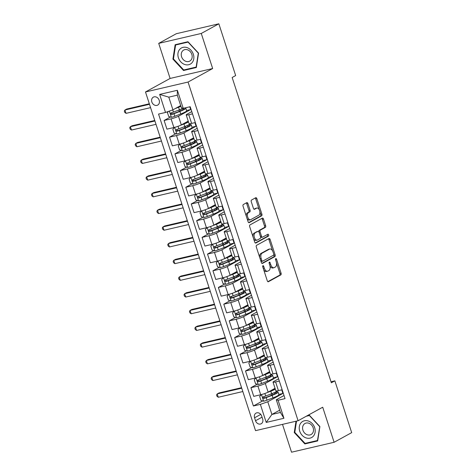 <?xml version="1.0" encoding="UTF-8"?>
<svg xmlns="http://www.w3.org/2000/svg" width="476" height="476" viewBox="0 0 476 476"><rect width="100%" height="100%" fill="white"/><g stroke="black" fill="none" stroke-linecap="round" stroke-linejoin="round"><path stroke-width="0.71" d="M262.936 265.673A0.976 0.535 76.9 0 0 262.752 266.852L267.28 280.786A1.392 0.768 76.9 0 0 268.285 281.762A1.392 0.768 76.9 0 0 268.399 281.721L280.822 274.896A1.392 0.768 76.9 0 0 281.084 273.206L276.556 259.271A0.976 0.535 76.9 0 0 275.854 258.587A0.976 0.535 76.9 0 0 275.777 258.617A0.976 0.535 76.9 0 0 275.592 259.801L276.175 261.604A4.451 2.457 76.9 0 1 275.33 267.012L274.295 267.583A4.451 2.457 76.9 0 1 273.944 267.72A4.451 2.457 76.9 0 1 270.725 264.602L270.136 262.8A0.976 0.535 76.9 0 0 269.434 262.115A0.976 0.535 76.9 0 0 269.356 262.145A0.976 0.535 76.9 0 0 269.172 263.329L269.761 265.132A4.451 2.457 76.9 0 1 268.91 270.541L267.875 271.112A4.451 2.457 76.9 0 1 267.524 271.249A4.451 2.457 76.9 0 1 264.305 268.125L263.722 266.322A0.976 0.535 76.9 0 0 263.014 265.644A0.976 0.535 76.9 0 0 262.936 265.673M151.838 101.989A4.534 3.737 -118.8 0 0 157.705 105.101A4.534 3.737 -118.8 0 0 159.204 100.269A4.534 3.737 -118.8 0 0 153.337 97.158A4.534 3.737 -118.8 0 0 151.838 101.989M247.925 203.561A1.392 0.768 76.9 0 0 246.919 202.586A1.392 0.768 76.9 0 0 246.806 202.627L243.319 204.543A1.392 0.768 76.9 0 0 243.057 206.233L248.085 221.709A1.392 0.768 76.9 0 0 249.091 222.685A1.392 0.768 76.9 0 0 249.204 222.643L261.627 215.818A1.392 0.768 76.9 0 0 261.889 214.123L256.861 198.653A1.392 0.768 76.9 0 0 255.856 197.677A1.392 0.768 76.9 0 0 255.743 197.719L251.536 200.033A1.392 0.768 76.9 0 0 251.268 201.723L253.422 208.345A1.392 0.768 76.9 0 0 254.428 209.321A1.392 0.768 76.9 0 0 254.541 209.279L256.629 208.131A3.719 2.053 76.9 0 1 256.921 208.018A3.719 2.053 76.9 0 1 259.694 210.898A3.719 2.053 76.9 0 1 258.908 215.146L250.727 219.638A3.719 2.053 76.9 0 1 250.43 219.751A3.719 2.053 76.9 0 1 247.657 216.872A3.719 2.053 76.9 0 1 248.448 212.623L249.811 211.874A1.392 0.768 76.9 0 0 250.073 210.184L247.925 203.561L246.77 203.829A1.392 0.768 76.9 0 0 246.199 202.96M212.665 68.532L201.271 33.457L218.847 23.8L176.287 33.719L158.71 43.376L170.105 78.445L145.489 91.969L188.05 82.05L212.665 68.532L170.105 78.445M282.5 424.366L291.544 452.2L334.104 442.281L322.71 407.212L298.095 420.736L188.05 82.05M334.104 442.281L351.687 432.625L334.86 380.854L331.01 381.752M218.847 23.8L235.668 75.571L232.151 77.505L331.344 382.787L334.86 380.854M256.57 245.33A1.392 0.768 76.9 0 0 256.308 247.02L261.336 262.496A1.392 0.768 76.9 0 0 262.341 263.466A1.392 0.768 76.9 0 0 262.454 263.424L274.878 256.6A1.392 0.768 76.9 0 0 275.14 254.91L270.112 239.434A1.392 0.768 76.9 0 0 269.107 238.458A1.392 0.768 76.9 0 0 269 238.506L256.57 245.33M254.708 242.1L249.68 226.63A1.392 0.768 76.9 0 1 249.948 224.934L262.371 218.109A1.392 0.768 76.9 0 1 262.484 218.067A1.392 0.768 76.9 0 1 263.49 219.043L265.638 225.666A1.392 0.768 76.9 0 1 265.376 227.355L260.336 230.122A1.392 0.768 76.9 0 0 260.075 231.812L261.502 236.209A1.392 0.768 76.9 0 0 262.508 237.185A1.392 0.768 76.9 0 0 262.615 237.143L267.863 234.257A0.976 0.535 76.9 0 1 267.94 234.228A0.976 0.535 76.9 0 1 268.666 234.983A0.976 0.535 76.9 0 1 268.458 236.096L255.826 243.034A1.392 0.768 76.9 0 1 255.719 243.075A1.392 0.768 76.9 0 1 254.708 242.1M262.663 419.076L261.711 416.137A4.391 3.618 -118.8 0 0 256.029 413.114A4.391 3.618 -118.8 0 0 254.577 417.797L255.529 420.736A4.391 3.618 -118.8 0 0 261.211 423.753A4.391 3.618 -118.8 0 0 262.663 419.076M145.489 91.969L255.535 430.649L298.095 420.736M279.668 410.181L271.903 414.453L280.412 412.466L276.288 399.775L278.079 400.251L285.035 398.626L190.186 106.707L183.224 108.326L181.439 107.856L177.31 95.158L168.801 97.146L172.925 109.837L180.696 105.565M278.079 400.251L283.934 418.285L266.221 422.414L260.36 404.374L267.774 401.756L282.893 393.45L281.721 389.844M262.663 400.911L253.405 405.998L260.36 404.374M253.405 405.998L158.55 114.073L165.511 112.455L159.65 94.415L177.364 90.291L183.224 108.326M201.271 33.457L158.71 43.376M267.774 401.756L271.903 414.453L266.221 422.414M170.414 117.007L164.113 120.47L171.068 118.845A5.664 0.72 -18 0 0 178.482 116.227L190.65 109.545L189.757 106.802M164.113 120.47L166.933 129.151L173.889 127.532A5.664 0.72 -18 0 0 181.302 124.914L188.216 121.118M175.84 133.702L169.533 137.171L176.495 135.547A5.664 0.72 -18 0 0 183.909 132.929L196.076 126.247L194.904 122.635M169.533 137.171L172.36 145.852L179.315 144.234A5.664 0.72 -18 0 0 186.729 141.616L193.643 137.814M181.267 150.404L174.96 153.867L181.921 152.249A5.664 0.72 -18 0 0 189.335 149.631L201.503 142.949L200.331 139.337M174.96 153.867L177.786 162.554L184.742 160.93A5.664 0.72 -18 0 0 192.155 158.318L199.069 154.516M186.693 167.106L180.386 170.569L187.348 168.95A5.664 0.72 -18 0 0 194.761 166.332L206.929 159.644L205.757 156.039M180.386 170.569L183.212 179.256L190.168 177.631A5.664 0.72 -18 0 0 197.582 175.013L204.496 171.217M192.12 183.807L185.813 187.27L192.774 185.646A5.664 0.72 -18 0 0 200.188 183.034L212.355 176.346L211.183 172.734M185.813 187.27L188.639 195.957L195.594 194.333A5.664 0.72 -18 0 0 203.008 191.715L209.922 187.919M197.546 200.509L191.239 203.972L198.2 202.348A5.664 0.72 -18 0 0 205.614 199.73L217.782 193.048L216.604 189.436M191.239 203.972L194.065 212.653L201.021 211.035A5.664 0.72 -18 0 0 208.434 208.417L215.348 204.615M202.972 217.205L196.665 220.674L203.627 219.049A5.664 0.72 -18 0 0 211.041 216.431L223.208 209.749L222.03 206.138M196.665 220.674L199.492 229.355L206.447 227.736A5.664 0.72 -18 0 0 213.861 225.118L220.775 221.316M208.399 233.906L202.092 237.369L209.053 235.751A5.664 0.72 -18 0 0 216.467 233.133L228.635 226.451L227.457 222.839M202.092 237.369L204.918 246.056L211.874 244.432A5.664 0.72 -18 0 0 219.287 241.814L226.201 238.018M213.825 250.608L207.518 254.071L214.48 252.453A5.664 0.72 -18 0 0 221.893 249.835L234.061 243.147L232.883 239.541M207.518 254.071L210.344 262.758L217.3 261.134A5.664 0.72 -18 0 0 224.714 258.516L231.628 254.72M219.252 267.31L212.945 270.773L219.906 269.148A5.664 0.72 -18 0 0 227.32 266.53L239.487 259.848L238.309 256.237M212.945 270.773L215.771 279.454L222.726 277.835A5.664 0.72 -18 0 0 230.14 275.217L237.054 271.421M224.678 284.005L218.371 287.474L225.332 285.85A5.664 0.72 -18 0 0 232.746 283.232L244.914 276.55L243.736 272.938M218.371 287.474L221.197 296.155L228.153 294.537A5.664 0.72 -18 0 0 235.566 291.919L242.48 288.117M230.104 300.707L223.797 304.17L230.759 302.552A5.664 0.72 -18 0 0 238.173 299.934L250.34 293.252L249.162 289.64M223.797 304.17L226.624 312.857L233.579 311.233A5.664 0.72 -18 0 0 240.993 308.621L247.907 304.818M235.531 317.409L229.224 320.872L236.185 319.253A5.664 0.72 -18 0 0 243.599 316.635L255.767 309.953L254.589 306.342M229.224 320.872L232.044 329.559L239.006 327.934A5.664 0.72 -18 0 0 246.419 325.316L253.333 321.52M240.957 334.11L234.65 337.573L241.612 335.955A5.664 0.72 -18 0 0 249.025 333.337L261.193 326.649L260.015 323.037M234.65 337.573L237.47 346.26L244.432 344.636A5.664 0.72 -18 0 0 251.846 342.018L258.76 338.222M246.384 350.812L240.077 354.275L247.038 352.651A5.664 0.72 -18 0 0 254.452 350.033L266.614 343.351L265.441 339.739M240.077 354.275L242.897 362.956L249.858 361.338A5.664 0.72 -18 0 0 257.272 358.72L264.186 354.917M251.81 367.508L245.503 370.977L252.464 369.352A5.664 0.72 -18 0 0 259.878 366.734L272.04 360.052L270.868 356.441M245.503 370.977L248.323 379.658L255.285 378.039A5.664 0.72 -18 0 0 262.698 375.421L269.612 371.619M257.236 384.209L250.929 387.672L257.891 386.054A5.664 0.72 -18 0 0 265.305 383.436L277.466 376.754L276.294 373.142M250.929 387.672L253.75 396.359L260.711 394.735A5.664 0.72 -18 0 0 268.125 392.117L275.039 388.321M284.029 395.526L276.288 399.775M278.603 378.825L273.813 381.454A5.664 0.72 -18 0 0 273.028 382.133A5.664 0.72 -18 0 0 275.604 381.925L279.329 381.056M273.176 362.123L268.387 364.753A5.664 0.72 -18 0 0 267.601 365.431A5.664 0.72 -18 0 0 270.178 365.223L273.902 364.36M267.75 345.421L262.96 348.051A5.664 0.72 -18 0 0 262.175 348.729A5.664 0.72 -18 0 0 264.751 348.527L268.476 347.658M262.324 328.72L257.534 331.35A5.664 0.72 -18 0 0 256.748 332.028A5.664 0.72 -18 0 0 259.325 331.826L263.05 330.957M256.897 312.024L252.107 314.648A5.664 0.72 -18 0 0 251.322 315.332A5.664 0.72 -18 0 0 253.898 315.124L257.623 314.255M251.471 295.322L246.681 297.952A5.664 0.72 -18 0 0 245.896 298.63A5.664 0.72 -18 0 0 248.472 298.422L252.197 297.554M246.044 278.621L241.261 281.251A5.664 0.72 -18 0 0 240.469 281.929A5.664 0.72 -18 0 0 243.046 281.721L246.77 280.858M240.618 261.919L235.834 264.549A5.664 0.72 -18 0 0 235.043 265.227A5.664 0.72 -18 0 0 237.619 265.025L241.344 264.156M235.192 245.217L230.408 247.847A5.664 0.72 -18 0 0 229.616 248.526A5.664 0.72 -18 0 0 232.193 248.323L235.917 247.455M229.765 228.522L224.981 231.152A5.664 0.72 -18 0 0 224.19 231.83A5.664 0.72 -18 0 0 226.766 231.622L230.491 230.753M224.339 211.82L219.555 214.45A5.664 0.72 -18 0 0 218.764 215.128A5.664 0.72 -18 0 0 221.34 214.92L225.065 214.057M218.912 195.118L214.129 197.748A5.664 0.72 -18 0 0 213.337 198.427A5.664 0.72 -18 0 0 215.914 198.224L219.638 197.356M213.486 178.417L208.702 181.047A5.664 0.72 -18 0 0 207.911 181.725A5.664 0.72 -18 0 0 210.487 181.523L214.212 180.654M208.06 161.721L203.276 164.345A5.664 0.72 -18 0 0 202.484 165.023A5.664 0.72 -18 0 0 205.061 164.821L208.785 163.952M202.633 145.019L197.849 147.649A5.664 0.72 -18 0 0 197.058 148.328A5.664 0.72 -18 0 0 199.634 148.119L203.359 147.251M197.207 128.318L192.423 130.948A5.664 0.72 -18 0 0 191.632 131.626A5.664 0.72 -18 0 0 194.208 131.418L197.933 130.555M191.78 111.616L186.997 114.246A5.664 0.72 -18 0 0 186.205 114.924A5.664 0.72 -18 0 0 188.782 114.722L192.506 113.853M282.893 393.45L278.811 394.402M273.028 382.133L275.848 390.814A5.664 0.72 -18 0 0 278.424 390.612L282.149 389.743M277.466 376.754L273.385 377.706M267.601 365.431L270.422 374.112A5.664 0.72 -18 0 0 272.998 373.91L276.723 373.041M262.175 348.729L264.995 357.416A5.664 0.72 -18 0 0 267.571 357.208L271.296 356.34M272.04 360.052L267.958 361.004M256.748 332.028L259.569 340.715A5.664 0.72 -18 0 0 262.145 340.507L265.87 339.644M266.614 343.351L262.532 344.303M251.322 315.332L254.142 324.013A5.664 0.72 -18 0 0 256.719 323.811L260.443 322.942M261.193 326.649L257.105 327.601M245.896 298.63L248.716 307.312A5.664 0.72 -18 0 0 251.292 307.109L255.017 306.241M255.767 309.953L251.679 310.899M240.469 281.929L243.29 290.616A5.664 0.72 -18 0 0 245.866 290.408L249.591 289.539M250.34 293.252L246.253 294.204M235.043 265.227L237.863 273.914A5.664 0.72 -18 0 0 240.44 273.706L244.164 272.837M244.914 276.55L240.826 277.502M229.616 248.526L232.443 257.213A5.664 0.72 -18 0 0 235.013 257.004L238.738 256.142M239.487 259.848L235.4 260.8M224.19 231.83L227.016 240.511A5.664 0.72 -18 0 0 229.587 240.309L233.311 239.44M234.061 243.147L229.973 244.099M218.764 215.128L221.59 223.809A5.664 0.72 -18 0 0 224.16 223.607L227.885 222.738M228.635 226.451L224.547 227.403M213.337 198.427L216.163 207.114A5.664 0.72 -18 0 0 218.734 206.905L222.459 206.037M223.208 209.749L219.121 210.701M207.911 181.725L210.737 190.412A5.664 0.72 -18 0 0 213.308 190.204L217.032 189.335M217.782 193.048L213.694 194M202.484 165.023L205.311 173.71A5.664 0.72 -18 0 0 207.881 173.508L211.606 172.639M212.355 176.346L208.268 177.298M197.058 148.328L199.884 157.009A5.664 0.72 -18 0 0 202.455 156.806L206.179 155.938M206.929 159.644L202.841 160.596M191.632 131.626L194.458 140.307A5.664 0.72 -18 0 0 197.028 140.105L200.753 139.236M201.503 142.949L197.415 143.901M186.205 114.924L189.031 123.611A5.664 0.72 -18 0 0 191.602 123.403L195.327 122.534M196.076 126.247L191.989 127.199M190.65 109.545L186.562 110.497M172.925 109.837L165.511 112.455M280.412 412.466L283.934 418.285M159.65 94.415L168.801 97.146M177.364 90.291L177.31 95.158M296.001 421.224L294.257 432.523L304.854 443.924L317.67 440.937L319.89 426.555L309.293 415.155L307.49 415.572M175.144 44.72L172.925 59.107L183.522 70.507L196.338 67.521L198.557 53.133L187.96 41.733L175.144 44.72M306.354 443.096L304.854 443.924M294.817 432.22L294.257 432.523M185.021 69.68L183.522 70.507M173.484 58.798L172.925 59.107M263.609 269.493A4.451 2.457 76.9 0 0 266.376 271.516L267.524 271.249M269.94 265.786A4.451 2.457 76.9 0 0 272.796 267.988L273.944 267.72M267.851 281.655L279.674 275.164A1.392 0.768 76.9 0 0 279.936 273.474L276.467 262.794M272.635 251.001L268.964 239.702A1.392 0.768 76.9 0 0 268.393 238.833M261.907 263.359L273.73 256.867A1.392 0.768 76.9 0 0 273.992 255.178L273.789 254.559M261.836 260.521A0.976 0.535 76.9 0 0 262.538 261.205A0.976 0.535 76.9 0 0 262.615 261.175L273.522 255.184A0.976 0.535 76.9 0 0 273.706 254L273.087 252.096A4.451 2.457 76.9 0 0 269.868 248.978A4.451 2.457 76.9 0 0 269.517 249.115L262.062 253.208A4.451 2.457 76.9 0 0 261.217 258.617L261.836 260.521L260.777 260.765M260.937 261.259A0.976 0.535 76.9 0 0 261.389 261.473A0.976 0.535 76.9 0 0 261.467 261.443L262.454 261.211M269.868 248.978L268.72 249.245A4.451 2.457 76.9 0 0 268.369 249.382L269.517 249.115M259.777 257.7A4.451 2.457 76.9 0 1 260.913 253.476L268.369 249.382M258.849 231.812A1.392 0.768 76.9 0 1 259.188 230.39L264.228 227.623A1.392 0.768 76.9 0 0 264.489 225.933L262.335 219.311A1.392 0.768 76.9 0 0 261.764 218.442M260.604 237.012A1.392 0.768 76.9 0 0 261.354 237.453A1.392 0.768 76.9 0 0 261.467 237.411M255.279 242.968L267.31 236.364A0.976 0.535 76.9 0 0 267.571 235.578A0.976 0.535 76.9 0 0 267.173 234.638M255.106 232.996A3.719 2.053 76.9 0 0 254.321 237.244A3.719 2.053 76.9 0 0 257.094 240.124A3.719 2.053 76.9 0 0 257.385 240.011L260.271 238.428A1.392 0.768 76.9 0 0 260.533 236.739L259.105 232.347A1.392 0.768 76.9 0 0 258.099 231.372A1.392 0.768 76.9 0 0 257.992 231.413L253.958 233.264A3.719 2.053 76.9 0 0 253.042 236.959M253.559 238.565A3.719 2.053 76.9 0 0 255.939 240.392L257.094 240.124M257.07 231.628A1.392 0.768 76.9 0 0 256.951 231.639A1.392 0.768 76.9 0 0 256.838 231.681L257.992 231.413M253.958 233.264L256.838 231.681M246.336 216.324A3.719 2.053 76.9 0 1 247.3 212.891L248.662 212.141A1.392 0.768 76.9 0 0 248.924 210.451L246.77 203.829M247.014 218.413A3.719 2.053 76.9 0 0 249.281 220.019L250.43 219.751M256.921 208.018L255.773 208.286A3.719 2.053 76.9 0 0 255.475 208.399L256.629 208.131M253.994 209.214L255.475 208.399M259.188 209.624L255.713 198.92A1.392 0.768 76.9 0 0 255.142 198.052M248.656 222.578L260.473 216.086A1.392 0.768 76.9 0 0 260.741 214.39L259.866 211.713M261.526 394.533L259.658 396.407L260.961 400.411L263.692 401.214A3.754 0.476 -18 0 0 267.024 400.167L272.986 397.871A10.835 1.38 -18 0 0 278.882 394.616L278.055 392.081A10.835 1.38 -18 0 0 275.658 391.974M261.651 394.503A3.754 0.476 -18 0 0 264.335 393.682M267.006 392.658L270.814 391.195A10.835 1.38 -18 0 0 275.318 389.172M269.124 391.57L270.065 391.207A8.996 1.148 -18 0 0 274.961 388.505A8.996 1.148 -18 0 0 274.878 388.41M277.401 390.82A10.835 1.38 162 0 1 271.635 393.729L265.679 396.026A3.754 0.476 162 0 1 263.299 396.823C262.472 397.627 262.645 398.162 263.817 398.424A3.754 0.476 -18 0 0 266.203 397.633L272.159 395.336A10.835 1.38 -18 0 0 278.055 392.081M274.509 392.533A8.996 1.148 162 0 1 276.306 392.646A8.996 1.148 162 0 1 271.409 395.348L264.829 397.871L263.668 397.168M241.743 388.202L217.205 393.92L218.288 397.258L242.825 391.54M218.288 397.258L216.996 396.312L216.562 394.979L217.205 393.92L218.966 392.95L241.576 387.684M256.1 377.831L254.232 379.705L255.535 383.71L258.266 384.513A3.754 0.476 -18 0 0 261.598 383.472L267.56 381.175A10.835 1.38 -18 0 0 273.456 377.92L272.629 375.38A10.835 1.38 -18 0 0 270.231 375.272M256.225 377.801A3.754 0.476 -18 0 0 258.908 376.98M261.58 375.963L265.388 374.493A10.835 1.38 -18 0 0 269.892 372.476M263.698 374.868L264.638 374.511A8.996 1.148 -18 0 0 269.535 371.804A8.996 1.148 -18 0 0 269.452 371.708M271.974 374.124A10.835 1.38 162 0 1 266.209 377.034L260.253 379.33A3.754 0.476 162 0 1 257.873 380.122C257.046 380.925 257.219 381.46 258.391 381.722A3.754 0.476 -18 0 0 260.777 380.931L266.733 378.634A10.835 1.38 -18 0 0 272.629 375.38M269.083 375.832A8.996 1.148 162 0 1 270.88 375.951A8.996 1.148 162 0 1 265.983 378.652L259.402 381.169L258.242 380.467M236.316 371.5L211.778 377.218L212.861 380.556L237.405 374.838M212.861 380.556L211.57 379.616L211.136 378.277L211.778 377.218L213.54 376.254L236.15 370.982M250.673 361.129L248.805 363.004L250.108 367.014L252.839 367.811A3.754 0.476 -18 0 0 256.171 366.77L262.133 364.473A10.835 1.38 -18 0 0 268.03 361.219L267.203 358.678A10.835 1.38 -18 0 0 264.805 358.571M250.798 361.1A3.754 0.476 -18 0 0 253.482 360.284M256.153 359.261L259.961 357.791A10.835 1.38 -18 0 0 264.466 355.774M258.272 358.172L259.212 357.809A8.996 1.148 -18 0 0 264.109 355.108A8.996 1.148 -18 0 0 264.025 355.007M266.548 357.422A10.835 1.38 162 0 1 260.783 360.332L254.827 362.629A3.754 0.476 162 0 1 252.447 363.42C251.62 364.223 251.792 364.759 252.964 365.027A3.754 0.476 -18 0 0 255.35 364.229L261.306 361.933A10.835 1.38 -18 0 0 267.203 358.678M263.656 359.13A8.996 1.148 162 0 1 265.453 359.249A8.996 1.148 162 0 1 260.556 361.95L253.976 364.467L252.815 363.771M230.89 354.798L206.352 360.516L207.435 363.854L231.979 358.142M207.435 363.854L206.144 362.914L205.709 361.576L206.352 360.516L208.113 359.553L230.723 354.281M245.247 344.434L243.379 346.302L244.682 350.312L247.413 351.11A3.754 0.476 -18 0 0 250.745 350.068L256.707 347.772A10.835 1.38 -18 0 0 262.603 344.517L261.776 341.976A10.835 1.38 -18 0 0 259.378 341.869M245.372 344.398A3.754 0.476 -18 0 0 248.055 343.583M250.727 342.559L254.535 341.09A10.835 1.38 -18 0 0 259.039 339.073M252.845 341.47L253.785 341.108A8.996 1.148 -18 0 0 258.682 338.406A8.996 1.148 -18 0 0 258.599 338.311M261.122 340.721A10.835 1.38 162 0 1 255.356 343.63L249.4 345.927A3.754 0.476 162 0 1 247.02 346.718C246.193 347.522 246.366 348.057 247.538 348.325A3.754 0.476 -18 0 0 249.924 347.528L255.88 345.231A10.835 1.38 -18 0 0 261.776 341.976M258.23 342.428A8.996 1.148 162 0 1 260.027 342.547A8.996 1.148 162 0 1 255.13 345.249L248.549 347.766L247.389 347.069M225.463 338.097L200.926 343.815L202.014 347.159L226.552 341.441M202.014 347.159L200.717 346.213L200.283 344.88L200.926 343.815L202.687 342.851L225.297 337.585M239.821 327.732L237.952 329.6L239.255 333.611L241.986 334.414A3.754 0.476 -18 0 0 245.319 333.367L251.28 331.07A10.835 1.38 -18 0 0 257.177 327.815L256.35 325.281A10.835 1.38 -18 0 0 253.952 325.173M239.946 327.702A3.754 0.476 -18 0 0 242.629 326.881M245.301 325.858L249.109 324.394A10.835 1.38 -18 0 0 253.613 322.371M247.419 324.769L248.359 324.406A8.996 1.148 -18 0 0 253.256 321.705A8.996 1.148 -18 0 0 253.172 321.609M255.695 324.019A10.835 1.38 162 0 1 249.93 326.929L243.974 329.225A3.754 0.476 162 0 1 241.594 330.023C240.767 330.826 240.939 331.355 242.111 331.623A3.754 0.476 -18 0 0 244.497 330.832L250.453 328.535A10.835 1.38 -18 0 0 256.35 325.281M252.804 325.733A8.996 1.148 162 0 1 254.6 325.846A8.996 1.148 162 0 1 249.704 328.547L243.123 331.07L241.963 330.368M220.037 321.401L195.499 327.119L196.588 330.457L221.126 324.739M196.588 330.457L195.291 329.511L194.857 328.178L195.499 327.119L197.26 326.149L219.87 320.883M301.028 422.813A9.205 7.586 -118.8 0 0 302.147 435.314A9.205 7.586 -118.8 0 0 313.392 436.111A9.205 7.586 -118.8 0 0 312.274 423.61A9.205 7.586 -118.8 0 0 301.028 422.813M303.813 424.455A6.301 5.194 -118.8 0 0 303.991 432.291A6.301 5.194 -118.8 0 0 311.078 434.528A6.301 5.194 -118.8 0 0 312.28 433.559A6.301 5.194 -118.8 0 0 312.101 425.717A6.301 5.194 -118.8 0 0 305.009 423.479A6.301 5.194 -118.8 0 0 303.813 424.455M319.812 426.472L317.48 440.508L305.062 443.4L294.793 432.357L296.53 421.099M306.27 416.244L309.364 415.524L319.634 426.567M193.357 54.3A9.205 7.586 -118.8 0 0 183.058 47.356A9.205 7.586 -118.8 0 0 178.405 57.786A9.205 7.586 -118.8 0 0 188.704 64.724A9.205 7.586 -118.8 0 0 193.357 54.3M191.834 54.395A6.301 5.194 -118.8 0 0 183.676 50.063A6.301 5.194 -118.8 0 0 181.594 56.775A6.301 5.194 -118.8 0 0 189.745 61.106A6.301 5.194 -118.8 0 0 191.834 54.395M183.73 69.978L173.46 58.935L175.614 45L188.032 42.102L198.302 53.145L196.148 67.086L183.73 69.978M176.834 44.328L175.614 45M234.394 311.03L232.526 312.905L233.829 316.909L236.56 317.712A3.754 0.476 -18 0 0 239.892 316.671L245.854 314.368A10.835 1.38 -18 0 0 251.75 311.114L250.923 308.579A10.835 1.38 -18 0 0 248.526 308.472M234.519 311.001A3.754 0.476 -18 0 0 237.203 310.179M239.874 309.156L243.682 307.692A10.835 1.38 -18 0 0 248.186 305.669M241.992 308.067L242.933 307.704A8.996 1.148 -18 0 0 247.829 305.003A8.996 1.148 -18 0 0 247.746 304.908M250.269 307.323A10.835 1.38 162 0 1 244.503 310.227L238.547 312.524A3.754 0.476 162 0 1 236.167 313.321C235.34 314.124 235.513 314.66 236.685 314.922A3.754 0.476 -18 0 0 239.071 314.13L245.027 311.834A10.835 1.38 -18 0 0 250.923 308.579M247.377 309.031A8.996 1.148 162 0 1 249.174 309.144A8.996 1.148 162 0 1 244.277 311.845L237.697 314.368L236.542 313.666M214.611 304.7L190.073 310.417L191.162 313.755L215.699 308.037M191.162 313.755L189.864 312.815L189.43 311.477L190.073 310.417L191.834 309.448L214.444 304.182M228.968 294.329L227.1 296.203L228.403 300.213L231.134 301.01A3.754 0.476 -18 0 0 234.472 299.969L240.428 297.673A10.835 1.38 -18 0 0 246.324 294.418L245.497 291.877A10.835 1.38 -18 0 0 243.099 291.77M229.093 294.299A3.754 0.476 -18 0 0 231.776 293.484M234.448 292.46L238.256 290.991A10.835 1.38 -18 0 0 242.76 288.974M236.566 291.366L237.506 291.009A8.996 1.148 -18 0 0 242.403 288.307A8.996 1.148 -18 0 0 242.32 288.206M244.843 290.622A10.835 1.38 162 0 1 239.077 293.531L233.121 295.828A3.754 0.476 162 0 1 230.741 296.619C229.914 297.423 230.086 297.958 231.259 298.226A3.754 0.476 -18 0 0 233.645 297.429L239.601 295.132A10.835 1.38 -18 0 0 245.497 291.877M241.951 292.329A8.996 1.148 162 0 1 243.748 292.448A8.996 1.148 162 0 1 238.851 295.15L232.27 297.667L231.116 296.97M209.184 287.998L184.646 293.716L185.735 297.054L210.273 291.336M185.735 297.054L184.438 296.114L184.004 294.775L184.646 293.716L186.408 292.752L209.018 287.48M223.541 277.627L221.673 279.501L222.976 283.512L225.713 284.309A3.754 0.476 -18 0 0 229.045 283.268L235.001 280.971A10.835 1.38 -18 0 0 240.898 277.716L240.071 275.176A10.835 1.38 -18 0 0 237.673 275.068M223.666 277.597A3.754 0.476 -18 0 0 226.35 276.782M229.021 275.759L232.829 274.289A10.835 1.38 -18 0 0 237.334 272.272M231.14 274.67L232.08 274.307A8.996 1.148 -18 0 0 236.977 271.606A8.996 1.148 -18 0 0 236.893 271.504M239.416 273.92A10.835 1.38 162 0 1 233.651 276.83L227.695 279.126A3.754 0.476 162 0 1 225.315 279.918C224.488 280.721 224.66 281.256 225.832 281.524A3.754 0.476 -18 0 0 228.218 280.727L234.174 278.43A10.835 1.38 -18 0 0 240.071 275.176M236.524 275.628A8.996 1.148 162 0 1 238.321 275.747A8.996 1.148 162 0 1 233.424 278.448L226.844 280.965L225.689 280.269M203.758 271.296L179.22 277.014L180.309 280.358L204.847 274.64M180.309 280.358L179.012 279.412L178.577 278.073L179.22 277.014L180.981 276.05L203.591 270.779M218.115 260.931L216.247 262.8L217.55 266.81L220.287 267.607A3.754 0.476 -18 0 0 223.619 266.566L229.575 264.269A10.835 1.38 -18 0 0 235.471 261.015L234.644 258.474A10.835 1.38 -18 0 0 232.246 258.367M218.24 260.902A3.754 0.476 -18 0 0 220.923 260.08M223.595 259.057L227.403 257.587A10.835 1.38 -18 0 0 231.907 255.57M225.713 257.968L226.653 257.605A8.996 1.148 -18 0 0 231.55 254.904A8.996 1.148 -18 0 0 231.467 254.809M233.99 257.219A10.835 1.38 162 0 1 228.23 260.128L222.268 262.425A3.754 0.476 162 0 1 219.888 263.222C219.061 264.025 219.234 264.555 220.406 264.823A3.754 0.476 -18 0 0 222.792 264.031L228.748 261.729A10.835 1.38 -18 0 0 234.644 258.474M231.098 258.926A8.996 1.148 162 0 1 232.895 259.045A8.996 1.148 162 0 1 227.998 261.746L221.423 264.269L220.263 263.567M198.331 254.595L173.794 260.312L174.882 263.656L199.42 257.938M174.882 263.656L173.585 262.71L173.151 261.378L173.794 260.312L175.555 259.349L198.165 254.083M212.689 244.23L210.82 246.104L212.123 250.108L214.86 250.911A3.754 0.476 -18 0 0 218.192 249.864L224.148 247.568A10.835 1.38 -18 0 0 230.045 244.313L229.218 241.778A10.835 1.38 -18 0 0 226.82 241.671M212.814 244.2A3.754 0.476 -18 0 0 215.497 243.379M218.169 242.355L221.977 240.892A10.835 1.38 -18 0 0 226.481 238.869M220.287 241.267L221.227 240.904A8.996 1.148 -18 0 0 226.124 238.202A8.996 1.148 -18 0 0 226.04 238.107M228.563 240.517A10.835 1.38 162 0 1 222.804 243.426L216.842 245.723A3.754 0.476 162 0 1 214.462 246.52C213.635 247.324 213.807 247.859 214.979 248.121A3.754 0.476 -18 0 0 217.365 247.33L223.321 245.033A10.835 1.38 -18 0 0 229.218 241.778M225.672 242.23A8.996 1.148 162 0 1 227.469 242.344A8.996 1.148 162 0 1 222.572 245.045L215.997 247.568L214.837 246.865M192.905 237.899L168.367 243.617L169.456 246.955L193.994 241.237M169.456 246.955L168.159 246.009L167.725 244.676L168.367 243.617L170.128 242.647L192.738 237.381M207.262 227.528L205.394 229.402L206.697 233.407L209.434 234.21A3.754 0.476 -18 0 0 212.766 233.169L218.722 230.872A10.835 1.38 -18 0 0 224.618 227.611L223.791 225.077A10.835 1.38 -18 0 0 221.394 224.97M207.387 227.498A3.754 0.476 -18 0 0 210.071 226.677M212.742 225.654L216.55 224.19A10.835 1.38 -18 0 0 221.054 222.173M214.86 224.565L215.801 224.202A8.996 1.148 -18 0 0 220.697 221.501A8.996 1.148 -18 0 0 220.614 221.405M223.137 223.821A10.835 1.38 162 0 1 217.377 226.725L211.415 229.027A3.754 0.476 162 0 1 209.035 229.819C208.208 230.622 208.381 231.157 209.553 231.419A3.754 0.476 -18 0 0 211.939 230.628L217.895 228.331A10.835 1.38 -18 0 0 223.791 225.077M220.245 225.529A8.996 1.148 162 0 1 222.042 225.642A8.996 1.148 162 0 1 217.145 228.349L210.57 230.866L209.41 230.164M187.479 221.197L162.941 226.915L164.03 230.253L188.567 224.535M164.03 230.253L162.732 229.313L162.298 227.974L162.941 226.915L164.702 225.951L187.312 220.68M201.836 210.826L199.968 212.701L201.271 216.711L204.008 217.508A3.754 0.476 -18 0 0 207.34 216.467L213.296 214.17A10.835 1.38 -18 0 0 219.192 210.916L218.365 208.375A10.835 1.38 -18 0 0 215.967 208.268M201.961 210.797A3.754 0.476 -18 0 0 204.644 209.981M207.316 208.958L211.124 207.488A10.835 1.38 -18 0 0 215.628 205.471M209.434 207.869L210.374 207.506A8.996 1.148 -18 0 0 215.271 204.805A8.996 1.148 -18 0 0 215.188 204.704M217.71 207.12A10.835 1.38 162 0 1 211.951 210.029L205.989 212.326A3.754 0.476 162 0 1 203.609 213.117C202.782 213.92 202.954 214.456 204.133 214.724A3.754 0.476 -18 0 0 206.513 213.926L212.469 211.63A10.835 1.38 -18 0 0 218.365 208.375M214.819 208.827A8.996 1.148 162 0 1 216.616 208.946A8.996 1.148 162 0 1 211.719 211.647L205.144 214.164L203.984 213.468M182.052 204.496L157.514 210.214L158.603 213.551L183.141 207.839M158.603 213.551L157.306 212.611L156.872 211.273L157.514 210.214L159.276 209.25L181.886 203.978M196.41 194.131L194.541 195.999L195.844 200.009L198.581 200.807A3.754 0.476 -18 0 0 201.913 199.765L207.869 197.469A10.835 1.38 -18 0 0 213.766 194.214L212.939 191.673A10.835 1.38 -18 0 0 210.541 191.566M196.534 194.095A3.754 0.476 -18 0 0 199.224 193.28M201.889 192.256L205.697 190.787A10.835 1.38 -18 0 0 210.202 188.77M204.008 191.168L204.948 190.805A8.996 1.148 -18 0 0 209.845 188.103A8.996 1.148 -18 0 0 209.761 188.008M212.284 190.418A10.835 1.38 162 0 1 206.525 193.327L200.563 195.624A3.754 0.476 162 0 1 198.183 196.415C197.356 197.219 197.528 197.754 198.706 198.022A3.754 0.476 -18 0 0 201.086 197.225L207.042 194.928A10.835 1.38 -18 0 0 212.939 191.673M209.392 192.125A8.996 1.148 162 0 1 211.189 192.245A8.996 1.148 162 0 1 206.292 194.946L199.718 197.463L198.557 196.766M176.626 187.794L152.088 193.512L153.177 196.856L177.715 191.138M153.177 196.856L151.88 195.91L151.445 194.577L152.088 193.512L153.849 192.548L176.459 187.276M190.983 177.429L189.115 179.297L190.418 183.308L193.155 184.105A3.754 0.476 -18 0 0 196.487 183.064L202.443 180.767A10.835 1.38 -18 0 0 208.339 177.512L207.512 174.972A10.835 1.38 -18 0 0 205.114 174.865M191.108 177.399A3.754 0.476 -18 0 0 193.797 176.578M196.463 175.555L200.271 174.085A10.835 1.38 -18 0 0 204.775 172.068M198.581 174.466L199.521 174.103A8.996 1.148 -18 0 0 204.418 171.402A8.996 1.148 -18 0 0 204.335 171.306M206.858 173.716A10.835 1.38 162 0 1 201.098 176.626L195.136 178.922A3.754 0.476 162 0 1 192.756 179.72C191.929 180.523 192.102 181.053 193.28 181.32A3.754 0.476 -18 0 0 195.66 180.529L201.616 178.232A10.835 1.38 -18 0 0 207.512 174.972M203.966 175.424A8.996 1.148 162 0 1 205.763 175.543A8.996 1.148 162 0 1 200.866 178.244L194.291 180.767L193.131 180.065M171.199 171.098L146.662 176.816L147.75 180.154L172.288 174.436M147.75 180.154L146.453 179.208L146.019 177.875L146.662 176.816L148.423 175.846L171.033 170.581M185.557 160.727L183.688 162.602L184.991 166.606L187.728 167.409A3.754 0.476 -18 0 0 191.06 166.362L197.016 164.065A10.835 1.38 -18 0 0 202.913 160.811L202.086 158.276A10.835 1.38 -18 0 0 199.688 158.169M185.682 160.698A3.754 0.476 -18 0 0 188.371 159.876M191.037 158.853L194.845 157.389A10.835 1.38 -18 0 0 199.349 155.366M193.155 157.764L194.095 157.401A8.996 1.148 -18 0 0 198.992 154.7A8.996 1.148 -18 0 0 198.909 154.605M201.431 157.02A10.835 1.38 162 0 1 195.672 159.924L189.716 162.221A3.754 0.476 162 0 1 187.33 163.018C186.503 163.821 186.675 164.357 187.853 164.619A3.754 0.476 -18 0 0 190.233 163.827L196.189 161.531A10.835 1.38 -18 0 0 202.086 158.276M198.54 158.728A8.996 1.148 162 0 1 200.336 158.841A8.996 1.148 162 0 1 195.44 161.542L188.865 164.065L187.705 163.363M165.773 154.397L141.235 160.114L142.324 163.452L166.862 157.734M142.324 163.452L141.027 162.512L140.593 161.174L141.235 160.114L142.996 159.145L165.606 153.879M180.13 144.026L178.262 145.9L179.565 149.904L182.302 150.708A3.754 0.476 -18 0 0 185.634 149.666L191.59 147.37A10.835 1.38 -18 0 0 197.486 144.115L196.665 141.574A10.835 1.38 -18 0 0 194.262 141.467M180.255 143.996A3.754 0.476 -18 0 0 182.945 143.181M185.61 142.157L189.418 140.688A10.835 1.38 -18 0 0 193.922 138.671M187.728 141.063L188.669 140.706A8.996 1.148 -18 0 0 193.565 137.998A8.996 1.148 -18 0 0 193.482 137.903M196.005 140.319A10.835 1.38 162 0 1 190.245 143.228L184.289 145.525A3.754 0.476 162 0 1 181.903 146.316C181.076 147.12 181.249 147.655 182.427 147.917A3.754 0.476 -18 0 0 184.807 147.126L190.763 144.829A10.835 1.38 -18 0 0 196.665 141.574M193.113 142.026A8.996 1.148 162 0 1 194.91 142.145A8.996 1.148 162 0 1 190.013 144.847L183.439 147.364L182.278 146.662M160.347 137.695L135.809 143.413L136.898 146.751L161.435 141.033M136.898 146.751L135.601 145.811L135.166 144.472L135.809 143.413L137.57 142.449L160.18 137.177M174.704 127.324L172.836 129.198L174.139 133.209L176.876 134.006A3.754 0.476 -18 0 0 180.208 132.965L186.164 130.668A10.835 1.38 -18 0 0 192.06 127.413L191.239 124.873A10.835 1.38 -18 0 0 188.841 124.766M174.829 127.294A3.754 0.476 -18 0 0 177.518 126.479M180.19 125.456L183.992 123.986A10.835 1.38 -18 0 0 188.496 121.969M182.302 124.367L183.242 124.004A8.996 1.148 -18 0 0 188.139 121.303A8.996 1.148 -18 0 0 188.056 121.201M190.578 123.617A10.835 1.38 162 0 1 184.819 126.527L178.863 128.823A3.754 0.476 162 0 1 176.477 129.615C175.65 130.418 175.822 130.954 177.001 131.221A3.754 0.476 -18 0 0 179.381 130.424L185.337 128.127A10.835 1.38 -18 0 0 191.239 124.873M187.687 125.325A8.996 1.148 162 0 1 189.484 125.444A8.996 1.148 162 0 1 184.587 128.145L178.012 130.662L176.852 129.966M154.92 120.993L130.382 126.711L131.471 130.055L156.009 124.337M131.471 130.055L130.174 129.109L129.74 127.77L130.382 126.711L132.144 125.747L154.754 120.476M168.51 111.396L167.409 112.497L168.712 116.507L171.449 117.304A3.754 0.476 -18 0 0 174.781 116.263L180.737 113.966A10.835 1.38 -18 0 0 186.634 110.712L185.813 108.171A10.835 1.38 -18 0 0 184.95 107.927M175.21 108.582L178.565 107.284A10.835 1.38 -18 0 0 180.934 106.315M176.876 107.665L177.816 107.302A8.996 1.148 -18 0 0 180.838 106.005M183.01 108.272A10.835 1.38 162 0 1 179.392 109.825L173.437 112.122A3.754 0.476 162 0 1 171.051 112.913C170.224 113.722 170.396 114.252 171.574 114.52A3.754 0.476 -18 0 0 173.954 113.722L179.91 111.426A10.835 1.38 -18 0 0 185.813 108.171M182.26 108.623A8.996 1.148 162 0 1 184.057 108.742A8.996 1.148 162 0 1 179.16 111.444L172.586 113.96L171.425 113.264M149.494 104.292L124.956 110.01L126.045 113.353L150.583 107.635M126.045 113.353L124.748 112.407L124.313 111.075L124.956 110.01L126.717 109.046L149.327 103.78M178.482 116.227L181.302 124.914M183.909 132.929L186.729 141.616M189.335 149.631L192.155 158.318M194.761 166.332L197.582 175.013M200.188 183.034L203.008 191.715M205.614 199.73L208.434 208.417M211.041 216.431L213.861 225.118M216.467 233.133L219.287 241.814M221.893 249.835L224.714 258.516M227.32 266.53L230.14 275.217M232.746 283.232L235.566 291.919M238.173 299.934L240.993 308.621M243.599 316.635L246.419 325.316M249.025 333.337L251.846 342.018M254.452 350.033L257.272 358.72M259.878 366.734L262.698 375.421M265.305 383.436L268.125 392.117M275.604 381.925L278.424 390.612M257.891 386.054L260.711 394.735M252.464 369.352L255.285 378.039M270.178 365.223L272.998 373.91M247.038 352.651L249.858 361.338M264.751 348.527L267.571 357.208M241.612 335.955L244.432 344.636M259.325 331.826L262.145 340.507M236.185 319.253L239.006 327.934M253.898 315.124L256.719 323.811M230.759 302.552L233.579 311.233M248.472 298.422L251.292 307.109M225.332 285.85L228.153 294.537M243.046 281.721L245.866 290.408M219.906 269.148L222.726 277.835M237.619 265.025L240.44 273.706M214.48 252.453L217.3 261.134M232.193 248.323L235.013 257.004M209.053 235.751L211.874 244.432M226.766 231.622L229.587 240.309M203.627 219.049L206.447 227.736M221.34 214.92L224.16 223.607M198.2 202.348L201.021 211.035M215.914 198.224L218.734 206.905M192.774 185.646L195.594 194.333M210.487 181.523L213.308 190.204M187.348 168.95L190.168 177.631M205.061 164.821L207.881 173.508M181.921 152.249L184.742 160.93M199.634 148.119L202.455 156.806M176.495 135.547L179.315 144.234M194.208 131.418L197.028 140.105M171.068 118.845L173.889 127.532M188.782 114.722L191.602 123.403M262.044 417.16L255.529 420.736M260.759 414.4L254.577 417.797M263.246 268.375L264.305 268.125M269.107 263.038L270.136 262.8M269.666 264.846L270.725 264.602M275.527 259.509L276.556 259.271M279.936 273.474L281.084 273.206M279.674 275.164L280.822 274.896M262.687 266.566L263.722 266.322M268.964 239.702L270.112 239.434M273.992 255.178L275.14 254.91M273.73 256.867L274.878 256.6M260.913 253.476L262.062 253.208M260.158 258.867L261.217 258.617M262.335 219.311L263.49 219.043M264.489 225.933L265.638 225.666M264.228 227.623L265.376 227.355M259.188 230.39L260.336 230.122M258.998 232.068L260.075 231.812M260.443 236.453L261.502 236.209M267.31 236.364L268.458 236.096M248.924 210.451L250.073 210.184M248.662 212.141L249.811 211.874M247.3 212.891L248.448 212.623M255.713 198.92L256.861 198.653M260.741 214.39L261.889 214.123M260.473 216.086L261.627 215.818M261.479 394.58L263.627 401.191M272.159 395.336L272.986 397.871M274.474 394.027L274.057 392.736M272.688 394.836L272.254 393.491M273.129 389.886L272.986 389.445M270.814 391.195L271.635 393.729M266.203 397.633L267.024 400.167M264.858 393.503L265.679 396.026M264.829 397.871L263.817 398.424M256.052 377.879L258.2 384.495M266.733 378.634L267.56 381.175M269.047 377.325L268.631 376.034M267.262 378.134L266.828 376.79M267.702 373.184L267.56 372.75M265.388 374.493L266.209 377.034M260.777 380.931L261.598 383.472M259.432 376.802L260.253 379.33M259.402 381.169L258.391 381.722M250.626 361.177L252.774 367.793M261.306 361.933L262.133 364.473M263.621 360.63L263.204 359.332M261.836 361.433L261.401 360.088M262.276 356.488L262.133 356.048M259.961 357.791L260.783 360.332M255.35 364.229L256.171 366.77M254.005 360.1L254.827 362.629M253.976 364.467L252.964 365.027M245.2 344.475L247.347 351.092M255.88 345.231L256.707 347.772M258.194 343.928L257.778 342.637M256.409 344.737L255.975 343.386M256.85 339.787L256.707 339.346M254.535 341.09L255.356 343.63M249.924 347.528L250.745 350.068M248.579 343.398L249.4 345.927M248.549 347.766L247.538 348.325M239.773 327.78L241.921 334.39M250.453 328.535L251.28 331.07M252.768 327.226L252.351 325.935M250.983 328.035L250.549 326.691M251.423 323.085L251.28 322.645M249.109 324.394L249.93 326.929M244.497 330.832L245.319 333.367M243.153 326.703L243.974 329.225M243.123 331.07L242.111 331.623M234.347 311.078L236.495 317.688M245.027 311.834L245.854 314.368M247.341 310.525L246.925 309.233M245.556 311.334L245.122 309.989M245.997 306.383L245.854 305.949M243.682 307.692L244.503 310.227M239.071 314.13L239.892 316.671M237.726 310.001L238.547 312.524M237.697 314.368L236.685 314.922M228.92 294.376L231.068 300.993M239.601 295.132L240.428 297.673M241.921 293.823L241.499 292.532M240.13 294.632L239.696 293.287M240.57 289.682L240.428 289.247M238.256 290.991L239.077 293.531M233.645 297.429L234.472 299.969M232.3 293.299L233.121 295.828M232.27 297.667L231.259 298.226M223.494 277.675L225.642 284.291M234.174 278.43L235.001 280.971M236.495 277.127L236.072 275.83M234.704 277.936L234.269 276.586M235.144 272.986L235.001 272.546M232.829 274.289L233.651 276.83M228.218 280.727L229.045 283.268M226.874 276.598L227.695 279.126M226.844 280.965L225.832 281.524M218.067 260.979L220.215 267.589M228.748 261.729L229.575 264.269M231.068 260.426L230.646 259.134M229.283 261.235L228.843 259.89M229.718 256.284L229.575 255.844M227.403 257.587L228.23 260.128M222.792 264.031L223.619 266.566M221.447 259.896L222.268 262.425M221.423 264.269L220.406 264.823M212.641 244.277L214.789 250.888M223.321 245.033L224.148 247.568M225.642 243.724L225.219 242.433M223.857 244.533L223.417 243.188M224.291 239.583L224.148 239.142M221.977 240.892L222.804 243.426M217.365 247.33L218.192 249.864M216.021 243.2L216.842 245.723M215.997 247.568L214.979 248.121M207.215 227.576L209.363 234.186M217.895 228.331L218.722 230.872M220.215 227.022L219.793 225.731M218.43 227.831L217.99 226.487M218.865 222.881L218.728 222.447M216.55 224.19L217.377 226.725M211.939 230.628L212.766 233.169M210.594 226.499L211.415 229.027M210.57 230.866L209.553 231.419M201.788 210.874L203.936 217.49M212.469 211.63L213.296 214.17M214.789 210.327L214.367 209.029M213.004 211.13L212.564 209.785M213.438 206.179L213.302 205.745M211.124 207.488L211.951 210.029M206.513 213.926L207.34 216.467M205.168 209.797L205.989 212.326M205.144 214.164L204.133 214.724M196.362 194.172L198.51 200.789M207.042 194.928L207.869 197.469M209.363 193.625L208.94 192.334M207.578 194.434L207.137 193.083M208.012 189.484L207.875 189.043M205.697 190.787L206.525 193.327M201.086 197.225L201.913 199.765M199.741 193.095L200.563 195.624M199.718 197.463L198.706 198.022M190.935 177.477L193.083 184.087M201.616 178.232L202.443 180.767M203.936 176.923L203.514 175.632M202.151 177.732L201.711 176.388M202.586 172.782L202.449 172.342M200.271 174.085L201.098 176.626M195.66 180.529L196.487 183.064M194.315 176.394L195.136 178.922M194.291 180.767L193.28 181.32M185.509 160.775L187.657 167.385M196.189 161.531L197.016 164.065M198.51 160.222L198.087 158.93M196.725 161.031L196.285 159.686M197.165 156.08L197.022 155.646M194.845 157.389L195.672 159.924M190.233 163.827L191.06 166.362M188.895 159.698L189.716 162.221M188.865 164.065L187.853 164.619M180.083 144.073L182.231 150.69M190.763 144.829L191.59 147.37M193.083 143.52L192.661 142.229M191.298 144.329L190.858 142.984M191.739 139.379L191.596 138.944M189.418 140.688L190.245 143.228M184.807 147.126L185.634 149.666M183.468 142.996L184.289 145.525M183.439 147.364L182.427 147.917M174.656 127.372L176.804 133.988M185.337 128.127L186.164 130.668M187.657 126.824L187.235 125.527M185.872 127.627L185.432 126.283M186.312 122.683L186.17 122.243M183.992 123.986L184.819 126.527M179.381 130.424L180.208 132.965M178.042 126.295L178.863 128.823M178.012 130.662L177.001 131.221M169.367 111.092L171.378 117.286M179.91 111.426L180.737 113.966M182.231 110.123L181.808 108.831M180.446 110.932L180.005 109.581M178.565 107.284L179.392 109.825M173.954 113.722L174.781 116.263M172.717 109.908L173.437 112.122M172.586 113.96L171.574 114.52M261.389 261.473L262.538 261.205M261.354 237.453L262.508 237.185M256.951 231.639L258.099 231.372M271.088 393.944L271.534 395.3M265.662 377.242L266.108 378.604M260.241 360.54L260.681 361.903M254.815 343.839L255.255 345.201M249.388 327.143L249.829 328.5M243.962 310.441L244.402 311.798M238.535 293.74L238.976 295.102M233.109 277.038L233.549 278.4M227.683 260.336L228.123 261.699M222.256 243.641L222.697 244.997M216.83 226.939L217.27 228.301M211.404 210.237L211.844 211.6M205.977 193.536L206.417 194.898M200.551 176.84L200.991 178.197M195.124 160.138L195.565 161.495M189.698 143.437L190.138 144.799M184.271 126.735L184.712 128.098M178.845 110.033L179.285 111.396"/></g></svg>
